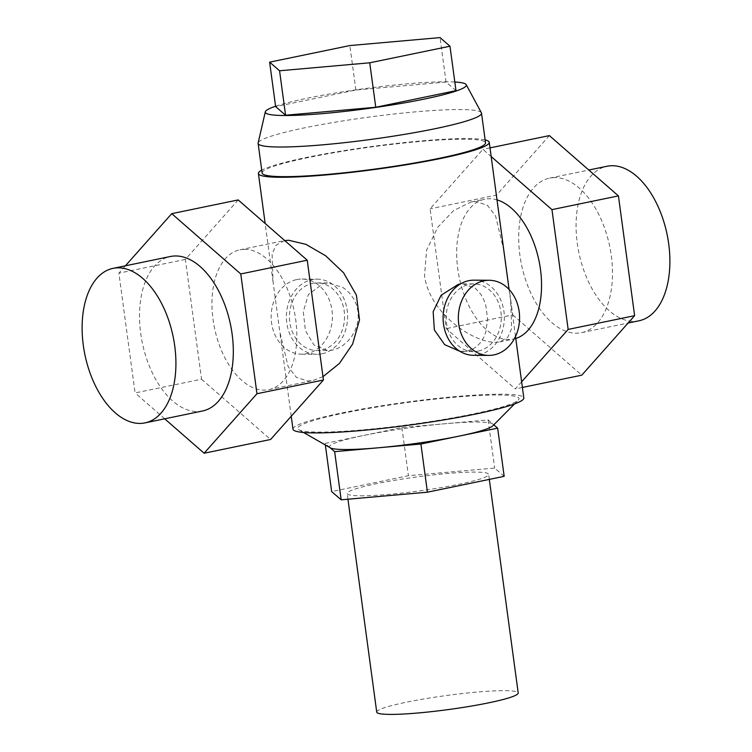 <?xml version="1.0" encoding="UTF-8"?>
<svg xmlns="http://www.w3.org/2000/svg" width="752" height="752" viewBox="0 0 752 752"><rect width="100%" height="100%" fill="white"/><g stroke="black" fill="none" stroke-linecap="round" stroke-linejoin="round"><path stroke-width="0.56" stroke-dasharray="3.76 2.82" d="M202.391 411.024A78.904 45.035 78.3 0 1 196.939 411.56A78.904 45.035 78.3 0 1 141.432 338.174A78.904 45.035 78.3 0 1 170.45 256.488M481.383 112.772A112.715 11.195 -7.7 0 0 460.459 109.548A112.715 11.195 -7.7 0 0 336.793 121.909A112.715 11.195 -7.7 0 0 258.143 142.955M454.819 82.006A101.445 10.077 -7.7 0 0 447.384 81.78A101.445 10.077 -7.7 0 0 275.58 106.239M262.128 173.026A112.715 11.195 172.3 0 1 338.814 151.885A112.715 11.195 172.3 0 1 464.463 139.186A112.715 11.195 172.3 0 1 485.529 142.814M322.025 353.769A37.572 30.625 90.4 0 0 347.546 313.687A37.572 30.625 90.4 0 0 317.259 279.152A37.572 30.625 90.4 0 0 312.005 279.669A37.572 30.625 90.4 0 0 286.484 319.75A37.572 30.625 90.4 0 0 316.771 354.286A37.572 30.625 90.4 0 0 322.025 353.769M296.767 279.575A37.572 30.625 -89.6 0 1 302.022 279.048A37.572 30.625 -89.6 0 1 332.309 313.584A37.572 30.625 -89.6 0 1 306.788 353.666A37.572 30.625 -89.6 0 1 301.533 354.192A37.572 30.625 -89.6 0 1 271.246 319.656A37.572 30.625 -89.6 0 1 296.767 279.575M478.234 351.081A33.812 27.561 90.4 0 0 501.199 315.013A33.812 27.561 90.4 0 0 473.948 283.927A33.812 27.561 90.4 0 0 469.21 284.397A33.812 27.561 90.4 0 0 446.246 320.474A33.812 27.561 90.4 0 0 473.506 351.551A33.812 27.561 90.4 0 0 478.234 351.081M459.923 351.325L467.349 351.015L472.406 349.295L477.012 346.305L480.876 342.179L483.818 337.263L485.924 331.623L487.597 318.575L485.858 305.697L483.752 299.672L480.895 294.37L475.292 288.195L462.978 283.852L460.318 284.002M473.967 280.167A37.572 30.625 -89.6 0 1 504.254 314.703A37.572 30.625 -89.6 0 1 478.733 354.784A37.572 30.625 -89.6 0 1 473.478 355.311M360.509 495.812A71.384 7.088 -7.7 0 0 440.089 487.775A71.384 7.088 -7.7 0 0 488.65 474.38A71.384 7.088 -7.7 0 0 475.311 472.087A71.384 7.088 -7.7 0 0 395.731 480.124A71.384 7.088 -7.7 0 0 347.17 493.509A71.384 7.088 -7.7 0 0 360.509 495.812M376.724 712.097A71.384 7.088 172.3 0 1 425.284 698.711A71.384 7.088 172.3 0 1 504.865 690.674A71.384 7.088 172.3 0 1 518.203 692.968M498.162 394.997A111.644 11.092 172.3 0 1 518.297 400.13A111.644 11.092 172.3 0 1 436.254 420.659A111.644 11.092 172.3 0 1 318.613 432.109A111.644 11.092 172.3 0 1 298.864 429.796A111.644 11.092 172.3 0 1 367.023 408.712A111.644 11.092 172.3 0 1 498.162 394.997M330.307 447.816A82.654 8.206 172.3 0 1 329.893 447.525A82.654 8.206 172.3 0 1 363.517 435.474A82.654 8.206 172.3 0 1 445.015 423.733A82.654 8.206 172.3 0 1 477.868 422.051A82.654 8.206 172.3 0 1 492.898 424.043A82.654 8.206 172.3 0 1 492.776 425.848M323.388 283.448L328.201 282.978L342.611 287.33L345.375 289.247L349.915 293.515L353.75 298.826L356.495 304.851L357.99 311.187L358.243 317.739L357.209 324.413L354.953 330.767L351.748 336.407L347.715 341.314L342.912 345.431L337.676 348.42L332.403 350.131L327.759 350.601L314.016 345.055L305.387 330.495L303.282 311.61L308.433 294.399L323.388 283.448M312.503 283.372A33.812 27.561 -89.6 0 1 317.231 282.902A33.812 27.561 -89.6 0 1 344.491 313.988A33.812 27.561 -89.6 0 1 321.518 350.065A33.812 27.561 -89.6 0 1 316.789 350.535A33.812 27.561 -89.6 0 1 289.539 319.45A33.812 27.561 -89.6 0 1 312.503 283.372M503.925 250.886L495.568 215.88L487.362 205.277L476.007 201.545L470.808 202.081L453.606 210.579L437.833 227.189L426.647 249.965L424.513 275.73C429.815 313.969 473.149 342.188 495.042 342.329L499.713 341.897L507.703 337.413L511.651 328.53L510.636 300.499L509.066 289.435M485.134 139.928A116.475 11.571 -7.7 0 0 467.49 138.565A116.475 11.571 -7.7 0 0 306.355 157.478A116.475 11.571 -7.7 0 0 261.743 170.131M292.97 429.157A116.475 11.571 172.3 0 1 340.919 413.121A116.475 11.571 172.3 0 1 460.309 396.182A116.475 11.571 172.3 0 1 523.815 397.949M515.769 338.466A71.384 40.74 78.3 0 1 513.569 339.039A71.384 40.74 78.3 0 1 508.634 339.519A71.384 40.74 78.3 0 1 458.41 273.126A71.384 40.74 78.3 0 1 484.664 199.224A71.384 40.74 78.3 0 1 489.599 198.735A71.384 40.74 78.3 0 1 497.034 199.882M322.984 376.677L312.907 380.512L307.718 381.048L296.363 377.307L288.157 366.713L279.791 331.707L273.089 282.094L272.074 254.054L276.022 245.18L284.735 240.555M244.879 249.316A71.384 40.74 -101.7 0 0 239.944 249.805A71.384 40.74 -101.7 0 0 213.69 323.708A71.384 40.74 -101.7 0 0 263.914 390.1A71.384 40.74 -101.7 0 0 268.84 389.621A71.384 40.74 -101.7 0 0 295.094 315.708A71.384 40.74 -101.7 0 0 244.879 249.316M638.956 320.794A78.904 45.035 78.3 0 1 633.504 321.33A78.904 45.035 78.3 0 1 577.997 247.944A78.904 45.035 78.3 0 1 607.014 166.258M555.061 177.585A78.904 45.035 -101.7 0 0 549.609 178.121A78.904 45.035 -101.7 0 0 520.6 259.807A78.904 45.035 -101.7 0 0 576.098 333.192A78.904 45.035 -101.7 0 0 581.55 332.657A78.904 45.035 -101.7 0 0 610.568 250.971A78.904 45.035 -101.7 0 0 555.061 177.585M521.625 381.8L515.308 388.916L446.274 328.624L430.078 208.84L482.916 149.347L491.178 156.548M549.383 135.604L496.546 195.097L430.078 208.84M496.546 195.097L512.742 314.881L446.274 328.624M490.003 147.881L482.916 149.347M522.396 387.449L515.308 388.916M512.742 314.881L581.775 375.173M238.196 199.929L185.359 259.421L201.545 379.205L135.078 392.939L118.891 273.155L125.424 265.794M185.359 259.421L118.891 273.155M164.707 418.817L135.078 392.939M201.545 379.205L270.588 439.497M330.062 447.675L325.137 443.407L401.888 427.54L488.151 419.926L493.791 424.814M504.169 476.326L494.656 468.082L408.402 475.706L331.651 491.573M488.151 419.926L494.656 468.082M401.888 427.54L408.402 475.706M325.137 443.407L325.353 444.977M455.994 90.672L446.049 82.062L355.875 90.024L275.636 106.605M355.875 90.024L349.859 45.562M446.049 82.062L440.042 37.6M302.022 279.048L317.259 279.152M462.978 283.852L473.948 283.927M489.326 479.4L488.65 474.38M514.518 403.946L518.297 400.13M317.231 282.902L328.201 282.978M515.505 336.492L510.636 300.499M470.808 202.081L484.664 199.224M239.944 249.805L284.012 240.696M549.609 178.121L588.797 170.018M581.55 332.657L628.089 323.04M268.84 389.621L312.907 380.512M499.713 341.897L513.569 339.039M291.231 416.26L279.791 331.707M273.089 282.094L265.155 223.466M316.789 350.535L327.759 350.601M303.526 432.466L298.864 429.796M347.941 499.215L347.17 493.509M462.536 351.485L473.506 351.551M301.533 354.192L316.771 354.286"/><path stroke-width="1.13" d="M113.044 268.361L170.45 256.488A78.904 45.035 78.3 0 1 175.902 255.962A78.904 45.035 78.3 0 1 231.4 329.338A78.904 45.035 78.3 0 1 202.391 411.024L144.986 422.887A78.904 45.035 -101.7 0 0 174.003 341.211A78.904 45.035 -101.7 0 0 118.496 267.825A78.904 45.035 -101.7 0 0 113.044 268.361A78.904 45.035 -101.7 0 0 84.027 350.037A78.904 45.035 -101.7 0 0 139.534 423.423A78.904 45.035 -101.7 0 0 144.986 422.887M275.58 106.239A101.445 10.077 -7.7 0 0 265.306 111.851L258.143 142.955A112.715 11.195 -7.7 0 0 258.124 143.388A112.715 11.195 -7.7 0 0 279.18 147.016A112.715 11.195 -7.7 0 0 404.839 134.317A112.715 11.195 -7.7 0 0 481.515 113.176A112.715 11.195 -7.7 0 0 481.383 112.772L466.221 84.685A101.445 10.077 -7.7 0 0 454.819 82.006M265.306 111.851A101.445 10.077 -7.7 0 0 284.237 115.507A101.445 10.077 -7.7 0 0 399.115 103.776A101.445 10.077 -7.7 0 0 466.221 84.685M481.515 113.176L485.529 142.814A112.715 11.195 172.3 0 1 408.844 163.964A112.715 11.195 172.3 0 1 283.194 176.654A112.715 11.195 172.3 0 1 262.128 173.026L258.124 143.388M460.318 284.002L458.335 284.322L441.114 295.263L433.152 311.685L434.346 329.912L444.658 344.651L459.923 351.325M493.97 354.888A37.572 30.625 90.4 0 0 519.491 314.806A37.572 30.625 90.4 0 0 489.204 280.27A37.572 30.625 90.4 0 0 483.95 280.787A37.572 30.625 90.4 0 0 458.429 320.869A37.572 30.625 90.4 0 0 488.715 355.414A37.572 30.625 90.4 0 0 493.97 354.888M488.715 355.414L473.478 355.311A37.572 30.625 -89.6 0 1 443.191 320.775A37.572 30.625 -89.6 0 1 468.712 280.693A37.572 30.625 -89.6 0 1 473.967 280.167L489.204 280.27M489.326 479.4L518.203 692.968A71.384 7.088 172.3 0 1 469.643 706.363A71.384 7.088 172.3 0 1 390.062 714.4A71.384 7.088 172.3 0 1 376.724 712.097L347.941 499.215M514.518 403.946L492.776 425.848A82.654 8.206 172.3 0 1 459.284 436.094A82.654 8.206 172.3 0 1 377.777 447.835A82.654 8.206 172.3 0 1 344.933 449.527A82.654 8.206 172.3 0 1 330.307 447.816L303.526 432.466M509.066 289.435L489.251 142.316A116.475 11.571 -7.7 0 0 485.134 139.928M261.743 170.131A116.475 11.571 -7.7 0 0 258.406 173.524A116.475 11.571 -7.7 0 0 321.912 175.291A116.475 11.571 -7.7 0 0 441.302 158.362A116.475 11.571 -7.7 0 0 489.251 142.316M515.505 336.492L523.815 397.949A116.475 11.571 172.3 0 1 475.866 413.995A116.475 11.571 172.3 0 1 356.467 430.934A116.475 11.571 172.3 0 1 292.97 429.157L291.231 416.26M284.735 240.555L288.683 240.264L305.895 244.334L325.635 255.765L343.57 272.769L356.41 295.188L359.512 319.891L352.603 344.078L339.434 363.423L322.984 376.677M588.797 170.018L607.014 166.258A78.904 45.035 78.3 0 1 612.466 165.722A78.904 45.035 78.3 0 1 667.973 239.108A78.904 45.035 78.3 0 1 638.956 320.794L628.089 323.04M491.178 156.548L551.959 209.629L568.155 329.414L521.625 381.8M497.034 199.882A71.384 40.74 78.3 0 1 540.472 269.395A71.384 40.74 78.3 0 1 515.769 338.466M522.396 387.449L581.775 375.173L634.622 315.68L618.426 195.896L549.383 135.604L490.003 147.881M618.426 195.896L551.959 209.629M634.622 315.68L568.155 329.414M125.424 265.794L171.729 213.662L240.772 273.954L256.968 393.738L204.121 453.23L164.707 418.817M204.121 453.23L270.588 439.497L323.435 379.995L307.239 260.211L238.196 199.929L171.729 213.662M307.239 260.211L240.772 273.954M323.435 379.995L256.968 393.738M493.791 424.814L497.655 428.161L420.904 444.028L334.649 451.651L330.062 447.675M325.353 444.977L331.651 491.573L341.164 499.807L427.418 492.193L504.169 476.326L497.655 428.161M420.904 444.028L427.418 492.193M334.649 451.651L341.164 499.807M269.62 62.153L275.636 106.605L285.572 115.225L375.756 107.263L455.994 90.672L449.978 46.22L369.74 62.801L279.565 70.773L269.62 62.153L349.859 45.562L440.042 37.6L449.978 46.22M375.756 107.263L369.74 62.801M285.572 115.225L279.565 70.773M265.155 223.466L258.406 173.524"/></g></svg>
